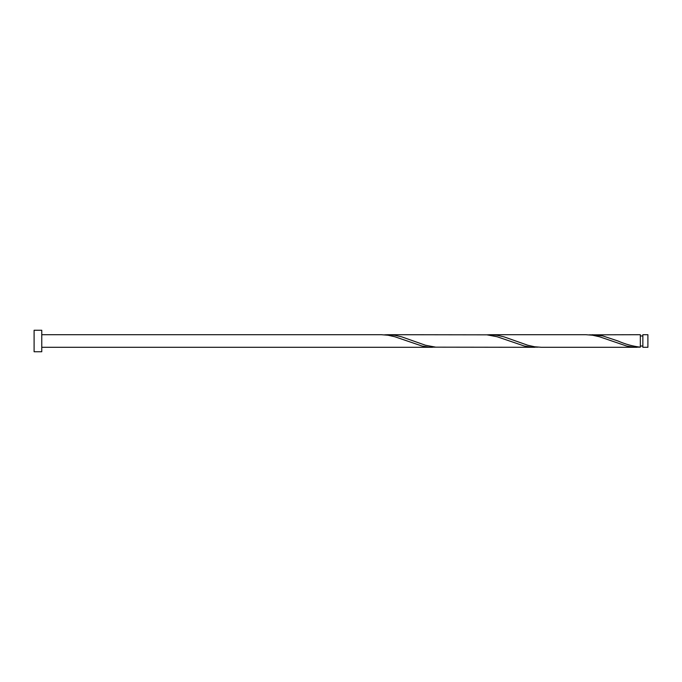 <?xml version="1.0" encoding="UTF-8"?>
<svg xmlns="http://www.w3.org/2000/svg" width="682" height="682" viewBox="0 0 682 682"><rect width="100%" height="100%" fill="white"/><g stroke="black" fill="none" stroke-linecap="round" stroke-linejoin="round"><path stroke-width="1.02" d="M647.9 341L647.9 347.291L642.853 347.291L642.853 334.709L647.9 334.709L647.9 341M41.773 341L41.773 351.742L34.1 351.742L34.1 330.258L41.773 330.258L41.773 341M41.773 334.709L381.323 334.709L387.998 335.229L394.818 336.746L422.098 346.055L428.918 347.138L435.738 347.164M41.773 347.291L432.473 347.291M637.073 347.291L541.295 347.291L534.628 346.771L527.808 345.254L503.938 336.831L497.118 335.28L490.145 334.709L585.923 334.709L592.598 335.229L599.418 336.746L626.698 346.055L633.518 347.138L640.338 347.164L640.338 334.709L589.188 334.836M640.338 347.147L640.338 347.164C632.896 346.303 625.462 344.248 618.02 341L602.828 335.945L592.445 334.709M534.773 347.291L435.738 347.164L425.508 345.254L401.638 336.831L394.818 335.28L387.845 334.709L486.888 334.836L497.118 336.746L524.398 346.055L531.218 347.138L538.038 347.164M490.145 334.709L486.888 334.836M387.845 334.709L384.588 334.836M642.853 346.03L640.338 346.03M642.853 335.97L640.338 335.97"/></g></svg>
